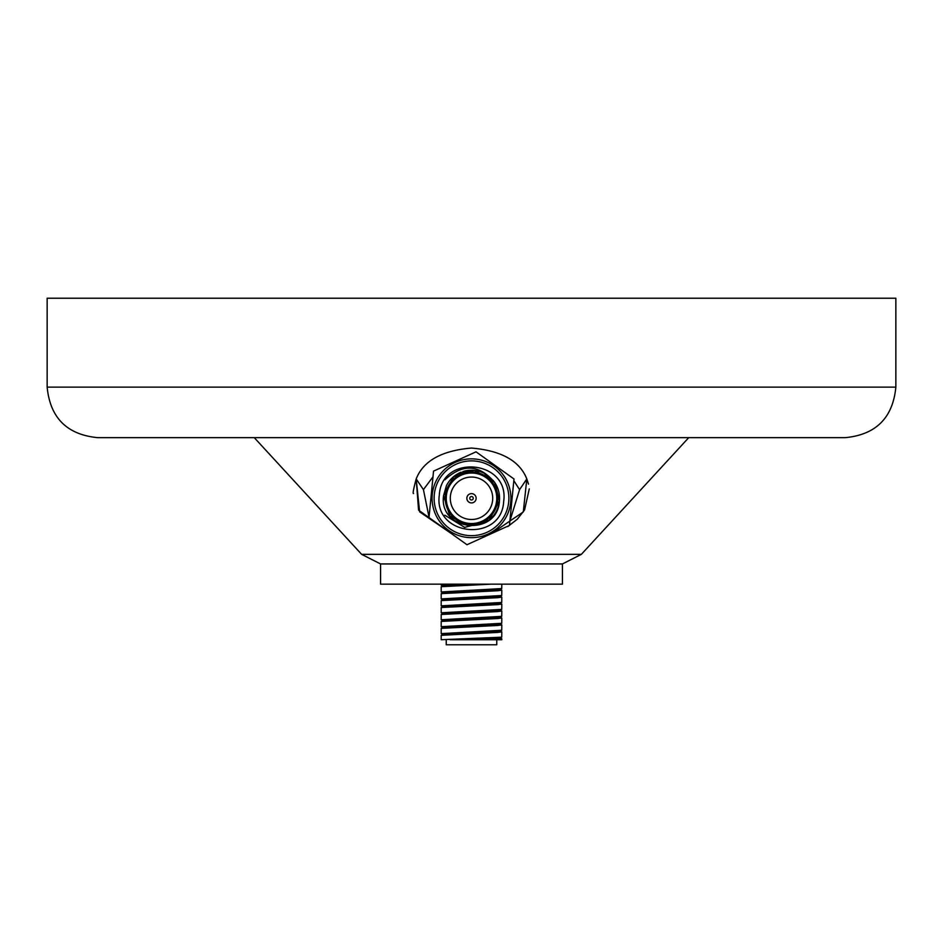 <?xml version="1.0" encoding="UTF-8"?>
<svg xmlns="http://www.w3.org/2000/svg" width="943" height="943" viewBox="0 0 943 943"><rect width="100%" height="100%" fill="white"/><g stroke="black" fill="none" stroke-linecap="round" stroke-linejoin="round"><path stroke-width="1.41" d="M562.429 563.949L380.571 563.949L380.571 584.153L562.429 584.153L562.429 563.949L581.371 554.343L688.732 437.658M528.481 484.124L526.819 478.961C519.746 460.903 501.311 450.601 471.5 448.055C441.666 450.613 423.23 460.915 416.181 478.95L418.574 510.139L451.367 533.561L419.635 511.849L416.181 478.95L423.431 489.617L429.041 517.224M507.829 526.548L517.377 519.133L524.497 510.022M524.614 509.809L529.282 488.875M430.232 518.438L440.581 525.84M432.99 476.804L423.431 489.617M845.329 437.658L97.671 437.658C66.977 434.652 50.144 417.82 47.15 387.137L895.85 387.137C892.856 417.82 876.023 434.652 845.329 437.658M895.85 387.137L895.85 298.224L47.15 298.224L47.15 387.137M491.409 584.153L441.194 586.687L441.194 591.968L501.747 588.562L501.806 584.153M499.024 589.681L501.806 590.165L497.763 590.742L441.194 593.642L441.194 598.911L501.747 595.516L501.806 590.165M499.024 596.624L501.806 597.108L497.763 597.685L441.194 600.585L441.194 605.854L501.747 602.459L501.806 597.108M499.024 603.567L501.806 604.062L497.763 604.64L441.194 607.528L441.194 612.797L501.747 609.402L501.806 604.062M499.024 610.522L501.806 611.005L497.763 611.583L441.194 614.482L441.194 619.751L501.747 616.357L501.806 611.005M499.024 617.465L501.806 617.948L497.763 618.525L441.194 621.425L441.194 626.694L501.747 623.299L501.806 617.948M499.024 624.407L501.806 624.891L497.763 625.468L441.194 628.368L441.194 633.637L501.747 630.242L501.806 624.891M499.024 631.362L501.806 631.845L497.763 632.423L441.194 635.311L441.194 639.719L501.747 637.185L501.806 631.845M449.67 585.851L441.253 585.096L445.237 584.436L470.498 584.153L446.487 585.273L442.691 585.933L443.976 586.204M449.67 592.805L443.988 592.452M443.976 593.159L441.194 591.968M449.67 599.748L443.988 599.394M443.976 600.102L441.194 598.911M449.67 606.691L443.988 606.337M443.976 607.044L441.194 605.854M449.67 613.645L443.988 613.292M443.976 613.987L441.194 612.797M449.67 620.588L443.988 620.235M443.976 620.942L441.194 619.751M449.67 627.531L443.988 627.178M443.976 627.885L441.194 626.694M449.67 634.474L443.988 634.132M443.976 634.828L441.194 633.637M450.165 639.719L491.409 639.719L470.498 639.719L496.513 638.529L500.309 638.034L499.012 637.598M496.761 639.719L496.761 644.776L446.239 644.776L446.239 639.719M442.691 634.556L496.513 631.586L501.747 630.242M442.691 627.614L496.513 624.643L501.747 623.299M442.691 620.671L496.513 617.689L501.747 616.357M442.691 613.716L496.513 610.746L500.309 610.251L499.012 609.815M442.691 606.773L496.513 603.803L501.747 602.459M442.691 599.831L496.513 596.86L501.747 595.516M442.691 592.876L496.513 589.905L500.309 589.41L499.012 588.974M501.806 639.719L491.409 639.719L501.806 638.788L501.806 639.719M493.33 637.951L501.806 638.788M509.88 520.996L519.581 489.629L513.829 480.671M519.581 489.629L526.819 478.961L523.306 511.931L491.374 533.632M496.761 498.269A25.261 25.261 0 0 1 471.5 523.53A25.261 25.261 0 0 1 446.239 498.269A25.261 25.261 0 0 1 471.5 473.021A25.261 25.261 0 0 1 496.761 498.269M477.571 523.837A26.274 26.274 0 0 1 445.945 504.34A26.274 26.274 0 0 1 465.429 472.714A26.274 26.274 0 0 1 497.055 492.211A26.274 26.274 0 0 1 477.571 523.837M476.404 518.921A21.218 21.218 0 0 1 450.86 503.173A21.218 21.218 0 0 1 466.596 477.629A21.218 21.218 0 0 1 492.14 493.378A21.218 21.218 0 0 1 476.404 518.921M503.68 501.417C509.727 460.101 441.395 453.418 439.32 495.134C433.273 536.449 501.605 543.121 503.68 501.417M457.885 473.74L474.235 470.345L493.177 480.459L494.792 482.616L493.177 480.459L474.235 470.345L453.677 476.592L443.575 495.546L453.677 476.592L474.235 470.345L493.177 480.459L494.792 482.616L493.177 480.459L474.235 470.345L453.677 476.592L443.575 495.546C438.318 531.404 497.633 537.204 499.425 501.004A28.066 28.066 0 0 1 487.154 521.562L468.765 526.206L449.823 516.092L443.575 495.546L449.823 516.092L468.765 526.206L487.154 521.562L468.765 526.206L449.823 516.092L443.575 495.546L449.823 516.092L468.765 526.206L487.154 521.562L468.765 526.206L449.823 516.092L443.575 495.546L449.823 516.092L468.765 526.206L487.154 521.562L468.765 526.206L449.823 516.092L443.575 495.546L449.823 516.092L468.765 526.206L487.154 521.562L468.765 526.206L449.823 516.092L443.575 495.546L449.823 516.092L468.765 526.206L487.154 521.562L468.765 526.206L449.823 516.092L443.575 495.546L453.677 476.592L474.235 470.345L493.177 480.459L494.792 482.616L499.425 501.004A28.066 28.066 0 0 0 494.792 482.616L493.177 480.459L474.235 470.345L453.677 476.592L450.542 479.61M461.21 472.172A28.066 28.066 0 0 0 446.463 485.598L443.575 495.546L453.677 476.592L474.235 470.345L493.177 480.459L494.792 482.616L493.177 480.459L474.235 470.345L453.677 476.592L443.575 495.546L453.677 476.592L474.235 470.345L493.177 480.459L494.792 482.616L484.183 473.245A28.066 28.066 0 0 0 462.765 471.606M434.299 494.639A37.378 37.378 0 0 0 467.858 535.483A37.378 37.378 0 0 0 508.701 501.912A37.378 37.378 0 0 0 475.142 461.068A37.378 37.378 0 0 0 434.299 494.639M510.717 502.112A39.406 39.406 0 0 1 467.669 537.486A39.406 39.406 0 0 1 432.283 494.438A39.406 39.406 0 0 1 475.331 459.052A39.406 39.406 0 0 1 510.717 502.112M429.006 517.566L431.281 494.344L429.006 517.566L466.962 544.724L429.006 517.566M509.456 525.428L466.962 544.724L509.456 525.428L511.719 502.206L509.456 525.428M433.544 471.123L431.281 494.344L433.544 471.123L476.038 451.827L433.544 471.123M513.994 478.985L476.038 451.827L513.994 478.985L511.719 502.206L513.994 478.985M499.425 501.004L489.323 519.958L468.765 526.206L449.823 516.092L443.575 495.546L446.463 485.598M487.154 521.562L464.675 527.361L444.813 515.196M444.99 479.763C462.777 463.331 479.374 464.286 494.792 482.616M469.779 498.104A1.733 1.733 0 0 0 471.335 500.002A1.733 1.733 0 0 0 473.221 498.446A1.733 1.733 0 0 0 471.665 496.548A1.733 1.733 0 0 0 469.779 498.104M476.121 498.729A4.644 4.644 0 0 1 471.052 502.902A4.644 4.644 0 0 1 466.879 497.821A4.644 4.644 0 0 1 471.948 493.649A4.644 4.644 0 0 1 476.121 498.729M254.268 437.658L361.629 554.343L581.371 554.343M441.194 584.153L441.194 585.014M461.398 619.233L461.398 620.058M461.398 626.187L461.398 627.001M461.398 633.13L461.398 633.944M481.602 618.467L481.602 619.315M481.602 625.409L481.602 626.27M481.602 632.352L481.602 633.213M501.747 637.185L500.309 638.034M501.747 609.402L500.309 610.251M501.747 588.562L500.309 589.41M441.253 585.096L442.691 585.933M416.181 478.95C413.435 489.24 412.562 494.085 413.576 493.484M361.629 554.343L380.571 563.949"/></g></svg>
